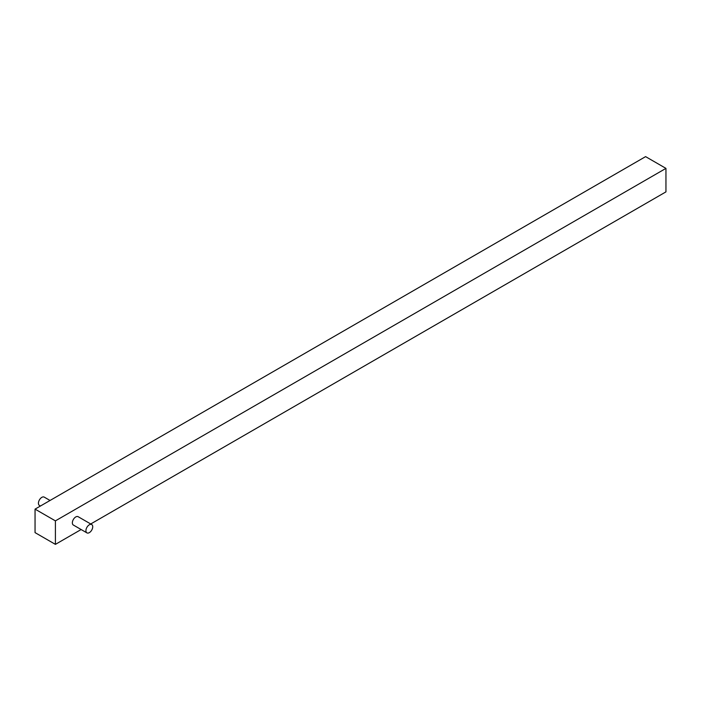 <?xml version="1.0" encoding="UTF-8"?>
<svg xmlns="http://www.w3.org/2000/svg" width="701" height="701" viewBox="0 0 701 701"><rect width="100%" height="100%" fill="white"/><g stroke="black" fill="none" stroke-linecap="round" stroke-linejoin="round"><path stroke-width="1.05" d="M89.325 524.786A4.811 2.778 120 0 0 86.188 529.018A4.811 2.778 120 0 0 86.924 532.874A4.811 2.778 120 0 0 89.325 532.637A4.811 2.778 120 0 0 92.471 528.396A4.811 2.778 120 0 0 91.735 524.55A4.811 2.778 120 0 0 89.325 524.786M91.735 524.55L78.153 516.707A4.811 2.778 120 0 0 75.752 516.952A4.811 2.778 120 0 0 72.615 521.185A4.811 2.778 120 0 0 73.351 525.04L86.924 532.874M50.034 500.47L44.233 497.123A4.811 2.778 120 0 0 41.823 497.36A4.811 2.778 120 0 0 38.686 501.601A4.811 2.778 120 0 0 39.422 505.447L40.421 506.026M90.736 523.971L665.95 191.872L665.95 168.38L645.595 156.63L35.05 509.128L35.05 532.62L55.405 544.37L81.123 529.527M55.405 544.37L55.405 520.869L665.95 168.38M35.05 509.128L55.405 520.869"/></g></svg>
